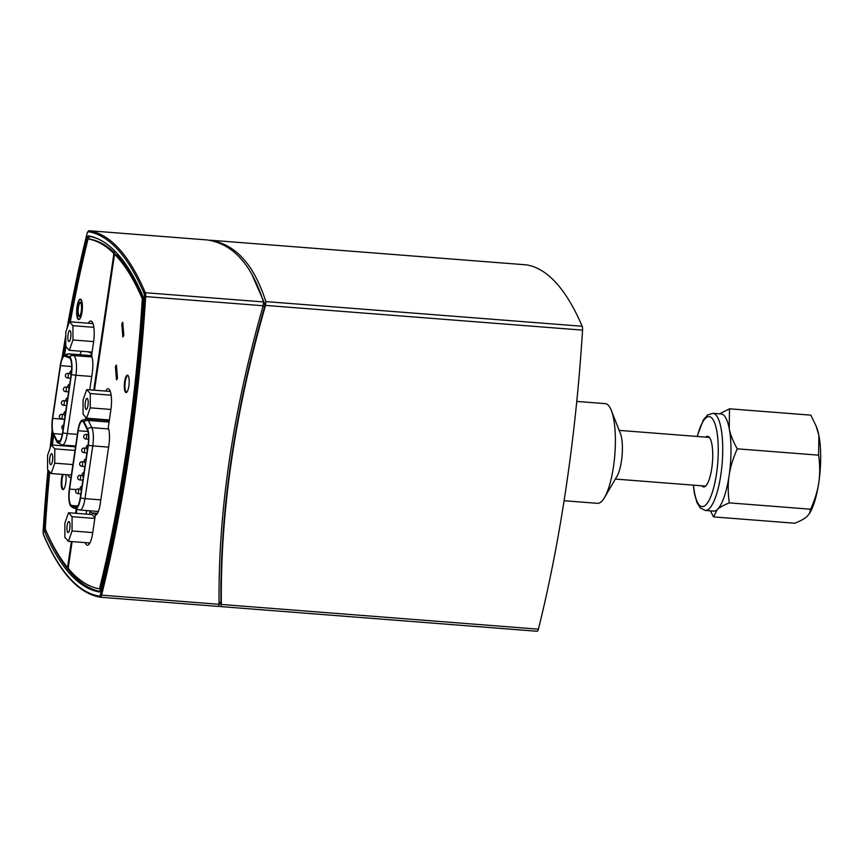 <?xml version="1.0" encoding="UTF-8"?>
<svg xmlns="http://www.w3.org/2000/svg" width="862" height="862" viewBox="0 0 862 862"><rect width="100%" height="100%" fill="white"/><g stroke="black" fill="none" stroke-linecap="round" stroke-linejoin="round"><path stroke-width="1.29" d="M67.689 532.328A5.528 1.498 94.5 0 1 67.053 526.219A5.528 1.498 94.5 0 1 68.906 521.51A5.528 1.498 94.5 0 1 69.962 527.135A5.528 1.498 94.5 0 1 68.044 532.533A5.528 1.498 94.5 0 1 67.689 532.328M68.443 541.314L64.865 537.36L64.898 523.072L68.507 512.728L72.085 516.683L72.052 530.97L68.443 541.314L89.874 542.985M94.949 517.685L92.126 514.571L68.507 512.728M94.842 518.45L72.085 516.683M92.751 532.587L72.052 530.97M85.866 409.213A5.528 1.498 94.5 0 1 85.23 403.093A5.528 1.498 94.5 0 1 87.084 398.384A5.528 1.498 94.5 0 1 88.139 404.009A5.528 1.498 94.5 0 1 86.222 409.407A5.528 1.498 94.5 0 1 85.866 409.213M86.62 418.189L83.043 414.234L83.075 399.946L86.685 389.602L90.262 393.557L90.23 407.845L86.62 418.189L109.377 419.966M110.293 391.445L86.685 389.602M111.133 395.184L90.262 393.557M110.929 409.461L90.23 407.845M97.428 511.403A15.387 4.159 -85.5 0 0 97.956 512.47M78.205 430.731L69.596 489.066A13.027 3.513 -85.5 0 0 71.471 505.466L75.867 507.071A13.027 3.513 -85.5 0 0 76.125 507.136A13.027 3.513 -85.5 0 0 80.285 497.622L88.075 444.878A13.027 3.513 -85.5 0 0 87.299 429.685L83.722 422.488A13.027 3.513 -85.5 0 0 82.364 421.216A13.027 3.513 -85.5 0 0 78.205 430.731L87.924 431.485M77.957 430.45L69.337 488.786A14.061 3.804 -85.5 0 0 70.77 506.08A14.061 3.804 -85.5 0 0 71.363 506.5L75.77 508.106A14.061 3.804 -85.5 0 0 80.543 497.902L88.333 445.158A14.061 3.804 -85.5 0 0 87.482 428.748L83.905 421.54A14.061 3.804 -85.5 0 0 81.502 420.516A14.061 3.804 -85.5 0 0 77.957 430.45M86.114 514.097L86.62 510.627L90.068 510.886A15.387 4.159 -85.5 0 0 91.609 512.879L96.501 514.657M121.779 324.015A7.693 2.08 94.5 0 1 122.749 322.248L123.805 335.243A7.693 2.08 94.5 0 1 122.835 336.999L121.779 324.015L122.9 324.101M115.443 366.878A7.693 2.08 94.5 0 1 116.424 365.122L117.48 378.106A7.693 2.08 94.5 0 1 116.499 379.862L115.443 366.878L116.575 366.964M91.803 353.258A15.387 4.159 -85.5 0 0 90.661 355.553M62.581 432.562L71.201 374.227A13.027 3.513 -85.5 0 0 69.326 357.827L64.919 356.211A13.027 3.513 -85.5 0 0 64.661 356.157A13.027 3.513 -85.5 0 0 60.502 365.671L52.711 418.404A13.027 3.513 -85.5 0 0 53.498 433.608L57.075 440.805A13.027 3.513 -85.5 0 0 58.422 442.077A13.027 3.513 -85.5 0 0 62.581 432.562M62.84 432.843L71.449 374.507A14.061 3.804 -85.5 0 0 69.423 356.793L65.027 355.176A14.061 3.804 -85.5 0 0 63.799 355.456A14.061 3.804 -85.5 0 0 60.254 365.391L52.463 418.124A14.061 3.804 -85.5 0 0 53.304 434.545L56.881 441.743A14.061 3.804 -85.5 0 0 57.474 442.626A14.061 3.804 -85.5 0 0 62.84 432.843A6.508 1.552 -171.6 0 0 67.279 433.575L75.888 375.239A6.508 1.552 -171.6 0 1 71.449 374.507M91.911 353.291L87.719 351.761M79.778 315.977A6.67 1.799 94.5 0 1 79.498 316.042A6.67 1.799 94.5 0 1 79.067 315.794A6.67 1.799 94.5 0 1 78.302 308.424A6.67 1.799 94.5 0 1 80.532 302.745A6.67 1.799 94.5 0 1 80.802 302.842M78.507 316.246A7.176 1.939 -85.5 0 0 79.53 316.268A7.176 1.939 -85.5 0 0 81.459 309.501A7.176 1.939 -85.5 0 0 80.597 302.53A7.176 1.939 -85.5 0 0 77.806 307.314A7.176 1.939 -85.5 0 0 78.507 316.246M78.14 318.714A9.741 2.629 94.5 0 1 78.065 318.617A9.741 2.629 94.5 0 1 76.901 309.146A9.741 2.629 94.5 0 1 79.519 299.976A9.741 2.629 94.5 0 1 82.159 309.393A9.741 2.629 94.5 0 1 78.14 318.714M78.981 319.554A10.258 2.769 94.5 0 1 78.561 319.242A10.258 2.769 94.5 0 1 78.474 319.145L78.065 318.617M79.519 299.976L80.004 299.513A10.258 2.769 94.5 0 1 80.565 299.189M50.395 464.521A5.528 1.498 94.5 0 1 49.748 458.412A5.528 1.498 94.5 0 1 51.601 453.703A5.528 1.498 94.5 0 1 52.668 459.327A5.528 1.498 94.5 0 1 50.75 464.726A5.528 1.498 94.5 0 1 50.395 464.521M51.149 473.507L47.572 469.553L47.604 455.265L51.203 444.921L54.78 448.865L54.759 463.163L51.149 473.507L71.363 475.081M75.447 447.432L74.832 446.764L51.203 444.921M75.005 450.449L54.78 448.865M72.914 464.575L54.759 463.163M68.583 341.352A5.528 1.498 94.5 0 1 67.947 335.232A5.528 1.498 94.5 0 1 69.79 330.523A5.528 1.498 94.5 0 1 70.856 336.158A5.528 1.498 94.5 0 1 68.938 341.546A5.528 1.498 94.5 0 1 68.583 341.352M69.337 350.328L65.76 346.384L65.792 332.085L69.391 321.741L72.968 325.696L72.947 339.984L69.337 350.328L92.094 352.105M92.977 323.584L69.391 321.741M93.839 327.323L72.968 325.696M93.635 341.6L72.947 339.984M209.757 240.358L210.274 240.207C223.161 242.373 234.108 248.493 243.127 258.6C252.178 268.448 259.753 282.779 265.852 301.592L265.507 305.407C235.003 411.874 220.284 511.554 221.351 604.456L220.812 606.589L218.862 606.148M220.844 606.6L537.166 631.264A4.612 1.25 -85.5 0 0 538.394 629.174A512.782 138.47 -85.5 0 0 582.55 330.124A4.612 1.25 -85.5 0 0 582.173 326.256A512.782 138.47 -85.5 0 0 526.596 264.871A4.612 1.25 -85.5 0 0 526.563 264.871A4.612 1.25 -85.5 0 0 526.542 264.871M220.586 604.014L219.056 603.896L220.586 604.014L220.931 602.592C220.079 510.616 234.647 411.95 264.634 306.603L264.86 304.049L251.672 273.997M220.866 606.6L537.134 631.253A4.612 1.25 -85.5 0 0 537.166 631.264M128.255 375.864A8.2 2.22 -85.5 0 0 127.878 375.703A8.2 2.22 -85.5 0 0 125.259 381.694A8.2 2.22 -85.5 0 0 126.606 392.07A8.2 2.22 -85.5 0 0 127.005 391.962M63.238 474.445A8.2 2.22 -85.5 0 0 62.139 478.755A8.2 2.22 -85.5 0 0 63.486 489.12A8.2 2.22 -85.5 0 0 63.885 489.023M105.595 391.079A16.669 4.504 94.5 0 1 108.138 388.805A16.669 4.504 94.5 0 1 110.875 409.87L108.235 427.735A15.387 4.159 94.5 0 1 108.903 445.126L100.218 503.936A15.387 4.159 94.5 0 1 95.316 515.174L92.687 533.039A16.669 4.504 94.5 0 1 87.364 545.215A16.669 4.504 94.5 0 1 85.219 542.618M109.765 390.217A16.669 4.504 -85.5 0 0 109.043 391.348M109 422.552L107.642 419.826M90.068 510.886L89.562 514.366M88.667 542.888A16.669 4.504 -85.5 0 0 89.185 544.073M94.464 390.206L114.193 256.585A2.564 0.69 94.5 0 1 115.012 254.71A2.564 0.69 94.5 0 1 115.163 254.796A504.065 136.121 94.5 0 1 142.004 298.155A2.564 0.69 94.5 0 1 142.219 300.332A504.065 136.121 94.5 0 1 99.787 587.625A2.564 0.69 94.5 0 1 99.108 588.8A2.564 0.69 94.5 0 1 99.087 588.8A504.065 136.121 94.5 0 1 68.766 569.028A2.564 0.69 94.5 0 1 68.518 565.892L72.106 541.595M76.276 513.332L76.89 509.194M90.176 419.212L90.284 418.479M97.223 419.762A15.387 4.159 94.5 0 1 97.46 419.029M127.985 375.476A8.717 2.349 94.5 0 1 128.988 385.109A8.717 2.349 94.5 0 1 126.067 392.544A8.717 2.349 94.5 0 1 124.397 383.665A8.717 2.349 94.5 0 1 127.425 375.153A8.717 2.349 94.5 0 1 127.985 375.476M88.333 323.218A16.669 4.504 94.5 0 1 90.844 320.998A16.669 4.504 94.5 0 1 93.57 342.063L91.577 355.586A15.387 4.159 94.5 0 1 92.256 372.977L89.756 389.839M92.471 322.41A16.669 4.504 -85.5 0 0 91.771 323.487M72.376 445.773L72.257 446.559M68.82 446.29L68.928 445.503M71.072 477.085A16.669 4.504 94.5 0 1 70.059 477.397A16.669 4.504 94.5 0 1 67.926 474.811M78.065 319.209A10.258 2.769 94.5 0 1 76.88 307.863A10.258 2.769 94.5 0 1 80.317 299.125A10.258 2.769 94.5 0 1 80.985 299.502A10.258 2.769 94.5 0 1 82.159 310.837A10.258 2.769 94.5 0 1 78.722 319.576A10.258 2.769 94.5 0 1 78.065 319.209M65.717 474.639A8.717 2.349 94.5 0 1 65.566 484.239A8.717 2.349 94.5 0 1 62.958 489.594A8.717 2.349 94.5 0 1 61.202 483.894A8.717 2.349 94.5 0 1 62.538 474.391M85.726 417.197L85.467 418.943M79.832 354.724A15.387 4.159 94.5 0 1 81.987 351.319M116.327 254.883A2.564 0.69 94.5 0 1 116.489 254.829A2.564 0.69 94.5 0 1 116.65 254.915A504.065 136.121 94.5 0 1 143.167 297.53M71.395 541.541L67.926 565.041A2.564 0.69 94.5 0 1 67.107 566.916A2.564 0.69 94.5 0 1 66.924 566.797A504.065 136.121 94.5 0 1 45.535 529.667A2.564 0.69 94.5 0 1 45.33 527.49A504.065 136.121 94.5 0 1 49.727 471.934M52.453 445.018A504.065 136.121 94.5 0 1 53.563 435.062M64.596 354.907A504.065 136.121 94.5 0 1 65.965 346.61M70.307 321.817A504.065 136.121 94.5 0 1 87.752 240.186A2.564 0.69 94.5 0 1 88.441 239.011A2.564 0.69 94.5 0 1 88.452 239.011A504.065 136.121 94.5 0 1 113.278 252.9A2.564 0.69 94.5 0 1 113.547 256.068L93.753 390.152M89.917 239.13L89.928 239.13A2.564 0.69 94.5 0 1 89.917 239.13A2.564 0.69 94.5 0 1 89.928 239.13A504.065 136.121 94.5 0 1 114.754 253.019A2.564 0.69 94.5 0 1 115.12 254.721M89.573 418.415L89.465 419.158M76.212 508.946L75.565 513.278M98.322 239.033A506.63 136.81 -85.5 0 0 89.357 236.436L91.738 236.63M89.357 236.436A506.63 136.81 -85.5 0 0 88.721 239.033M45.923 530.55A506.63 136.81 -85.5 0 0 45.923 530.626A506.63 136.81 -85.5 0 0 99.798 591.364M99.432 596.127A1.024 0.991 -81 0 0 100.337 597.226A4.612 1.25 -85.5 0 0 100.358 597.226L218.528 606.439L100.358 597.226A4.612 1.25 -85.5 0 0 101.587 595.146L100.412 594.511A3.588 0.97 94.5 0 1 99.432 596.127A511.759 138.189 94.5 0 1 43.423 534.278A3.588 0.97 94.5 0 1 43.143 531.261A511.759 138.189 94.5 0 1 47.949 469.973M218.528 606.439L219.067 604.305C218.118 511.554 232.815 412.036 263.147 305.751L263.492 301.937C257.361 282.865 249.721 268.351 240.584 258.395C231.469 248.191 220.403 242.05 207.376 239.959L207.311 239.959M45.395 529.139L44.393 529.063A507.653 137.09 94.5 0 1 48.962 471.094M51.623 444.954A507.653 137.09 94.5 0 1 52.894 433.532M63.605 355.629A507.653 137.09 94.5 0 1 65.771 342.526M69.423 321.752A507.653 137.09 94.5 0 1 87.482 237.265L89.12 237.395M99.27 591.957L99.227 591.946A3.082 0.83 -85.5 0 0 99.249 591.957A3.082 0.83 -85.5 0 0 100.067 590.556A507.653 137.09 94.5 0 0 143.157 298.748A3.082 0.83 -85.5 0 0 142.909 296.151A507.653 137.09 94.5 0 0 88.323 235.865A3.082 0.83 -85.5 0 0 88.301 235.865A3.082 0.83 -85.5 0 0 87.482 237.265M99.227 591.946A507.653 137.09 94.5 0 1 44.641 531.66L46.429 531.8M44.393 529.063A3.082 0.83 -85.5 0 0 44.641 531.66M705.666 437.12A25.386 6.853 94.5 0 1 707.605 436.301A25.386 6.853 94.5 0 1 709.232 437.228A25.386 6.853 94.5 0 1 712.163 465.297A25.386 6.853 94.5 0 1 703.651 486.922A25.386 6.853 94.5 0 1 701.862 485.812M712.863 413.318L721.128 413.954A48.714 13.156 94.5 0 1 729.209 428.489A48.714 13.156 94.5 0 1 729.112 475.522A48.714 13.156 94.5 0 1 717.238 509.561A48.714 13.156 94.5 0 1 713.553 511.091L705.288 510.444A48.714 13.156 -85.5 0 0 708.973 508.914A48.714 13.156 -85.5 0 0 722.582 456.267A48.714 13.156 -85.5 0 0 712.863 413.318L707.583 414.978L703.349 419.923L697.121 436.452M729.5 408.803L810.83 415.15L816.077 425.957L818.9 435.482L818.609 455.168C819.999 465.049 820.064 474.165 818.803 482.515C817.596 490.866 814.87 499.766 810.636 509.216L809.418 513.601L806.929 516.553C804.526 518.719 800.507 520.95 794.872 523.234L713.542 516.898L717.238 509.561C719.651 507.395 723.671 505.164 729.295 502.869C727.916 492.989 727.851 483.873 729.112 475.522C730.319 467.172 733.045 458.272 737.279 448.822C733.077 441.452 730.383 434.674 729.209 428.489L729.5 408.803L719.576 413.835M710.363 510.843L713.542 516.898M818.609 455.168L737.279 448.822M810.636 509.216L729.295 502.869M816.077 425.957L816.713 427.563A48.714 13.156 94.5 0 1 818.9 435.482A48.714 13.156 94.5 0 1 818.803 482.515A48.714 13.156 94.5 0 1 810.086 512.47L809.418 513.601M576.775 401.423L605.264 403.642A49.996 13.501 94.5 0 1 611.309 410.42A49.996 13.501 94.5 0 1 613.453 466.827A49.996 13.501 94.5 0 1 604.51 497.557A49.996 13.501 94.5 0 1 597.485 503.333L564.093 500.725M611.309 410.42L620.403 433.554A24.416 6.594 94.5 0 1 621.448 461.105A24.416 6.594 94.5 0 1 617.084 476.115L604.51 497.557M84.304 448.132A2.306 0.625 -85.5 0 0 84.153 448.046A2.306 2.306 0 0 0 81.674 450.169A2.306 2.306 0 0 0 83.797 452.647A2.306 0.625 -85.5 0 0 84.53 450.966A2.306 0.625 -85.5 0 0 84.304 448.132M82.289 461.773A2.306 0.625 -85.5 0 0 82.138 461.698A2.306 2.306 0 0 0 79.66 463.821A2.306 2.306 0 0 0 81.782 466.299A2.306 0.625 -85.5 0 0 82.515 464.607A2.306 0.625 -85.5 0 0 82.289 461.773M86.319 434.48A2.306 0.625 -85.5 0 0 86.168 434.405A2.306 2.306 0 0 0 83.689 436.517A2.306 2.306 0 0 0 85.812 439.006A2.306 0.625 -85.5 0 0 86.545 437.314A2.306 0.625 -85.5 0 0 86.319 434.48M80.274 475.425A2.306 0.625 -85.5 0 0 80.123 475.339A2.306 2.306 0 0 0 77.645 477.462A2.306 2.306 0 0 0 79.767 479.94A2.306 0.625 -85.5 0 0 80.5 478.259A2.306 0.625 -85.5 0 0 80.274 475.425M78.259 489.077A2.306 0.625 -85.5 0 0 78.108 488.991A2.306 2.306 0 0 0 75.63 491.114A2.306 2.306 0 0 0 77.752 493.592A2.306 0.625 -85.5 0 0 78.485 491.911A2.306 0.625 -85.5 0 0 78.259 489.077M69.596 489.066L76.362 489.594M70.77 506.08L73.679 508.02L79.994 510.045A15.635 4.224 -85.5 0 0 84.982 498.635L92.773 445.891A15.635 4.224 -85.5 0 0 91.835 427.66L88.258 420.451A6.508 5.711 153.6 0 0 83.905 421.54M108.752 422.057L88.258 420.451A15.635 4.224 -85.5 0 0 86.631 418.943L81.502 420.516M73.679 508.02A6.508 6.249 -69.9 0 1 71.363 506.5M78.076 509.636A6.508 6.249 -69.9 0 1 75.77 508.106M100.822 499.874L84.982 498.635A6.508 1.552 -171.6 0 1 80.543 497.902M108.612 447.13L92.773 445.891A6.508 1.552 -171.6 0 1 88.333 445.158M108.634 428.964L91.835 427.66A6.508 5.711 153.6 0 0 87.482 428.748M71.471 505.466L77.752 505.962M91.609 512.879L97.503 513.332M91.577 355.586A4.17 3.998 -69.9 0 1 90.715 355.618A15.635 4.224 -85.5 0 0 90.402 355.553L91.997 355.133M91.771 354.293A19.794 5.344 -85.5 0 0 91.178 355.5M61.321 418.824A2.306 0.625 -85.5 0 0 61.461 418.91A2.306 0.625 -85.5 0 0 62.204 417.23A2.306 0.625 -85.5 0 0 61.827 414.31A2.306 2.306 0 0 0 59.349 416.432A2.306 2.306 0 0 0 61.461 418.91L64.564 419.147M67.365 377.879A2.306 0.625 -85.5 0 0 67.516 377.965A2.306 0.625 -85.5 0 0 68.249 376.285A2.306 0.625 -85.5 0 0 67.872 373.365A2.306 2.306 0 0 0 65.393 375.487A2.306 2.306 0 0 0 67.516 377.965L70.609 378.202M65.35 391.531A2.306 0.625 -85.5 0 0 65.501 391.617A2.306 0.625 -85.5 0 0 66.234 389.926A2.306 0.625 -85.5 0 0 65.857 387.016A2.306 2.306 0 0 0 63.379 389.139A2.306 2.306 0 0 0 65.501 391.617L68.594 391.854M63.335 405.183A2.306 0.625 -85.5 0 0 63.476 405.259A2.306 0.625 -85.5 0 0 64.219 403.578A2.306 0.625 -85.5 0 0 63.842 400.658A2.306 2.306 0 0 0 61.364 402.78A2.306 2.306 0 0 0 63.476 405.259L66.579 405.506M57.474 442.626L62.29 444.986A15.635 4.224 -85.5 0 0 67.279 433.575L77.375 434.362M92.029 356.987L73.647 355.553A15.635 4.224 -85.5 0 1 75.888 375.239L91.738 376.478M65.027 355.176A6.508 6.249 110.1 0 1 69.24 353.948L73.647 355.553A6.508 6.249 110.1 0 0 69.423 356.793M91.728 355.995L69.24 353.948A15.635 4.224 -85.5 0 0 68.928 353.873L63.799 355.456M60.502 365.671L71.697 366.544M52.711 418.404L64.542 419.331M53.498 433.608L62.29 434.286M57.075 440.805L59.963 441.032M210.274 240.207L526.596 264.871L210.242 240.207M582.173 326.256L265.852 301.592M265.507 305.407L582.55 330.124M538.394 629.174L221.351 604.456M116.65 254.915L115.163 254.796M143.178 298.241L142.004 298.155M143.049 300.396L142.219 300.332M100.768 587.712L99.787 587.625M100.477 588.908L99.13 588.8L100.477 588.908M114.754 253.019L113.278 252.9M114.28 256.122L113.547 256.068M68.637 565.095L67.926 565.041M50.19 447.852A511.759 138.189 94.5 0 1 52.173 430.052M62.01 358.312A511.759 138.189 94.5 0 1 65.781 335.523M66.977 328.681A511.759 138.189 94.5 0 1 87.137 233.311L87.224 232.977M100.358 597.226L100.261 597.215C78.561 593.422 59.629 572.594 43.466 534.752A1.024 0.873 -23.1 0 1 43.423 534.278M87.137 233.311A3.588 0.97 94.5 0 1 88.107 231.684A1.024 0.991 -81 0 1 89.185 230.747A4.612 1.25 -85.5 0 0 89.152 230.736A4.612 1.25 -85.5 0 0 89.098 230.736M88.107 231.684A511.759 138.189 94.5 0 1 144.116 293.543A1.024 0.873 -23.1 0 1 145.301 292.714A512.782 138.47 -85.5 0 0 89.185 230.747L207.376 239.959L89.152 230.736L87.127 233.139L66.891 328.939M144.116 293.543A3.588 0.97 94.5 0 1 144.407 296.55L145.667 296.593A4.612 1.25 -85.5 0 0 145.301 292.714L263.492 301.937M219.067 604.305L101.587 595.146A512.782 138.47 -85.5 0 0 145.667 296.593L263.147 305.751M144.407 296.55A511.759 138.189 94.5 0 1 100.412 594.511M220.931 602.592L219.045 602.441M264.86 304.049L263.535 303.952M262.942 306.473L264.634 306.603M697.315 436.463A45.126 12.187 94.5 0 1 717.486 435.644A45.126 12.187 94.5 0 1 705.536 505.186A45.126 12.187 94.5 0 1 693.511 485.166M86.34 448.218L84.153 448.046M86.89 452.895L83.797 452.647M88.043 445.148A2.306 2.306 0 0 0 87.407 449.436M81.987 486.093A2.306 2.306 0 0 0 81.362 490.381M84.002 472.441A2.306 2.306 0 0 0 83.377 476.74M84.325 461.87L82.138 461.698M84.875 466.536L81.782 466.299M88.42 434.577L86.168 434.405M88.56 439.211L85.812 439.006M86.028 458.799A2.306 2.306 0 0 0 85.392 463.088M82.31 475.512L80.123 475.339M82.86 480.188L79.767 479.94M80.295 489.163L78.108 488.991M80.845 493.829L77.752 493.592M108.03 420.602L86.631 418.943M98.376 511.478L79.994 510.045M65.706 411.411A2.306 2.306 0 0 0 65.081 415.7M64.014 414.482L61.827 414.31M70.059 373.537L67.872 373.365M68.044 387.178L65.857 387.016M67.721 397.759A2.306 2.306 0 0 0 67.096 402.058M63.691 425.063A2.306 2.306 0 0 0 63.055 429.351M66.029 400.83L63.842 400.658M69.736 384.118A2.306 2.306 0 0 0 69.111 388.406M71.6 370.509A2.306 2.306 0 0 0 71.126 374.754M75.651 446.031L62.29 444.986M90.402 355.553L68.928 353.873M116.489 254.829L115.012 254.71M68.421 567.013L67.107 566.916M43.466 534.752L43.1 531.283L47.916 469.941M50.125 448.003L52.151 429.879M61.945 358.495L65.781 335.264M693.328 485.144L694.481 493.743L696.949 502.514L700.364 508.02L705.288 510.444M615.349 479.067L705.59 486.103M619.153 430.375L709.394 437.411"/></g></svg>
